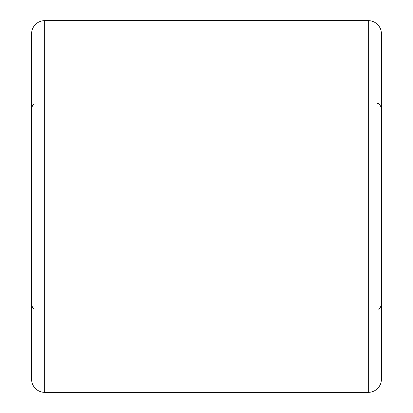 <?xml version="1.0" encoding="UTF-8"?>
<svg xmlns="http://www.w3.org/2000/svg" width="413" height="413" viewBox="0 0 413 413"><rect width="100%" height="100%" fill="white"/><g stroke="black" fill="none" stroke-linecap="round" stroke-linejoin="round"><path stroke-width="0.62" d="M31.584 379.232L31.584 33.768A13.118 13.118 0 0 1 44.702 20.65L44.702 392.35A13.118 13.118 0 0 1 31.584 379.232M368.298 392.35L368.298 20.65A13.118 13.118 0 0 1 381.416 33.768L381.416 379.232A13.118 13.118 0 0 1 368.298 392.35L44.702 392.35M368.298 20.65L44.702 20.65M35.957 309.265C34.661 308.423 33.665 310.87 31.584 304.892M35.957 103.735C34.661 104.577 33.665 102.13 31.584 108.108M377.043 103.735C378.618 103.054 380.074 104.51 381.416 108.108M377.043 309.265C378.318 308.237 378.886 311.35 381.416 304.892"/></g></svg>
